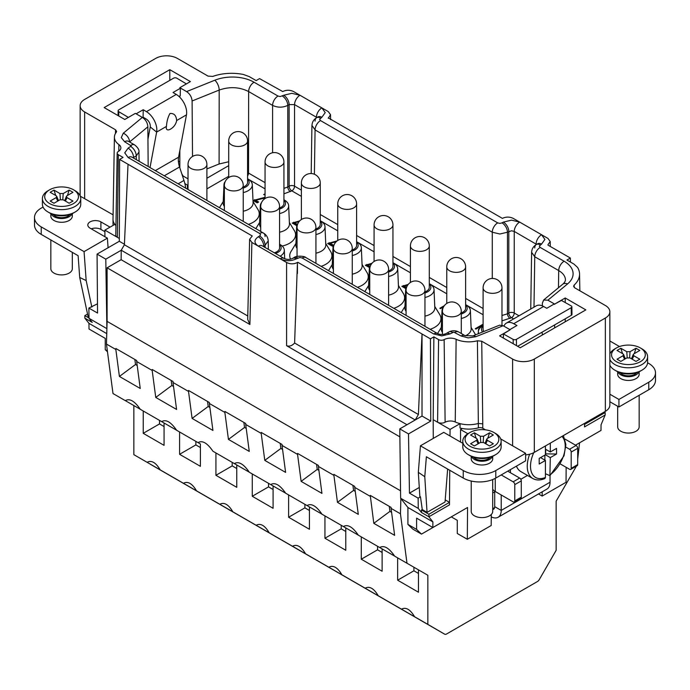 <?xml version="1.0" encoding="UTF-8"?>
<svg xmlns="http://www.w3.org/2000/svg" width="690" height="690" viewBox="0 0 690 690"><rect width="100%" height="100%" fill="white"/><g stroke="black" fill="none" stroke-linecap="round" stroke-linejoin="round"><path stroke-width="1.03" d="M501.975 320.85L511.523 317.693A3.838 2.217 60 0 1 508.815 313.027A3.838 2.174 180 0 1 514.24 313.027L514.24 231.435A7.668 4.425 120 0 1 519.673 222.094M301.383 196.374L291.844 190.863L283.926 193.83M228.709 176.286L206.897 188.879M434.752 306.42L439.746 314.606A21.097 12.178 180 0 1 430.129 329.294M398.406 285.444L403.409 293.621A21.097 12.178 180 0 1 393.783 308.309M362.069 264.46L367.063 272.636A21.097 12.178 180 0 1 357.437 287.325M248.417 224.379A21.097 12.178 0 0 0 253.058 222.353A21.097 12.178 0 0 0 258.034 209.691L253.04 201.514M282.193 246.063A21.097 12.178 0 0 0 289.403 243.337A21.097 12.178 0 0 0 294.38 230.676L289.377 222.499M325.723 243.475L330.717 251.652A21.097 12.178 180 0 1 321.1 266.349M290.568 259.095A21.097 12.178 180 0 1 290.93 251.652L295.932 243.475M483.104 324.188L475.255 328.716L475.928 329.113L483.104 324.964M444.377 305.636L439.823 308.266L440.496 308.654L443.558 306.886M408.23 284.401L401.856 286.35L405.824 288.636M406.376 287.29L404.202 286.031L407.583 285.289M372.031 263.252L365.338 265.262L369.512 267.556M370.038 266.305L367.684 264.951L371.349 264.141M337.194 240.862L327.672 243.518L331.743 245.864L333.184 245.036L330.018 243.208L336.056 241.871M299.762 220.835L292.215 223.043L296.277 225.388L297.054 224.949M297.347 224.345L294.561 222.732L298.968 221.757M265.055 197.288L253.144 200.488L257.215 202.843L258.655 202.006L255.49 200.178L265.055 198.013M265.055 193.925L263.649 194.554L265.055 194.597M480.395 327.578L478.55 329.294L478.515 330.588M333.382 245.959L332.64 246.39L333.141 246.675M280.166 256.18A14.18 8.185 0 0 0 284.323 250.177A14.18 8.185 0 0 0 280.174 244.596A14.18 8.185 0 0 0 279.804 244.389L279.579 244.269M275.439 253.446A11.005 6.357 0 0 0 279.579 244.605M274.275 252.781A9.436 5.451 -0 0 0 279.579 247.882L279.571 206.474A9.436 9.436 0 0 0 265.426 198.306A9.436 9.436 0 0 0 260.708 206.474A9.436 5.451 180 0 0 263.468 210.329A9.436 5.451 -0 0 0 273.749 211.511A9.436 5.451 -0 0 0 279.571 206.474M406.945 286.454A14.18 8.185 0 0 0 405.677 289.636L404.901 307.792A14.956 8.634 0 0 0 406.082 311.371M429.292 283.728L429.516 283.849A14.18 8.185 0 0 1 429.887 284.056A14.18 8.185 180 0 1 434.036 289.636L434.812 307.792A14.956 8.634 180 0 1 424.954 316.123M434.036 289.636A14.18 8.185 180 0 1 424.954 297.485M405.677 289.636A14.18 8.185 0 0 0 406.082 291.792M424.954 292.965A11.005 6.357 0 0 0 429.292 284.064M424.954 291.922A9.436 5.451 0 0 0 429.292 287.333L429.292 245.925A9.436 5.451 180 0 1 423.462 250.962A9.436 5.451 180 0 1 413.181 249.78A9.436 5.451 0 0 1 410.421 245.925L410.421 282.46M370.599 265.469A14.18 8.185 0 0 0 369.331 268.66L368.555 286.807A14.956 8.634 0 0 0 369.737 290.395M392.946 262.743L393.171 262.864A14.18 8.185 0 0 1 393.541 263.071A14.18 8.185 180 0 1 397.69 268.66L398.466 286.807A14.956 8.634 180 0 1 388.608 295.147M397.69 268.66A14.18 8.185 180 0 1 388.608 276.5M369.331 268.66A14.18 8.185 0 0 0 369.737 270.808M388.608 271.989A11.005 6.357 0 0 0 392.946 263.08M388.608 270.937A9.436 5.451 0 0 0 392.946 266.357L392.946 224.949A9.436 5.451 180 0 1 387.125 229.977A9.436 5.451 180 0 1 376.844 228.795A9.436 5.451 0 0 1 374.075 224.949L374.075 261.476M356.609 241.759L356.825 241.88A14.18 8.185 0 0 1 357.196 242.087A14.18 8.185 180 0 1 361.344 247.676L362.121 265.831A14.956 8.634 180 0 1 352.262 274.163M334.262 244.493A14.18 8.185 0 0 0 332.994 247.676L332.218 265.831A14.956 8.634 0 0 0 333.391 269.411M332.994 247.676A14.18 8.185 0 0 0 333.391 249.823M361.344 247.676A14.18 8.185 180 0 1 352.262 255.516M352.262 251.005A11.005 6.357 0 0 0 356.609 242.104M352.262 249.961A9.436 5.451 0 0 0 356.609 245.373L356.609 203.964A9.436 5.451 180 0 1 350.779 208.992A9.436 5.451 180 0 1 340.498 207.811A9.436 5.451 0 0 1 337.738 203.964L337.738 240.491M483.104 325.689L482.879 325.809A14.18 8.185 0 0 0 482.508 326.016A14.18 8.185 0 0 0 478.36 331.605A14.18 8.185 0 0 0 478.688 333.563M482.577 332.002A11.005 6.357 180 0 1 483.104 326.034M501.975 325.18L501.975 287.894A9.436 9.436 0 0 0 497.257 279.717A9.436 9.436 0 0 0 483.104 287.894L483.104 329.303A9.436 5.451 0 0 0 483.888 331.476M461.291 318.461A14.18 8.185 0 0 0 466.224 316.615A14.18 8.185 0 0 0 470.373 310.621L471.149 328.776A14.956 8.634 180 0 1 466.776 335.099A14.956 8.634 180 0 1 465.353 335.814M442.419 332.356A14.956 8.634 180 0 1 441.246 328.776L442.023 310.621A14.18 8.185 0 0 0 442.419 312.768M470.373 310.621A14.18 8.185 0 0 0 465.854 304.825L465.629 304.713M465.629 305.049A11.005 6.357 180 0 1 463.982 312.812A11.005 6.357 180 0 1 461.291 313.95M443.291 307.438A14.18 8.185 0 0 0 442.023 310.621M461.291 312.906A9.436 5.451 0 0 0 465.629 308.318L465.629 266.909A9.436 5.451 180 0 1 459.807 271.946A9.436 5.451 180 0 1 449.526 270.765A9.436 5.451 0 0 1 446.766 266.909L446.766 303.436M243.242 211.218A14.956 8.634 0 0 0 248.719 209.199A14.956 8.634 0 0 0 253.092 202.886L252.316 184.73A14.18 8.185 180 0 1 248.167 190.716A14.18 8.185 180 0 1 243.242 192.57M224.371 186.887A14.18 8.185 180 0 1 223.965 184.73L223.189 202.886A14.956 8.634 0 0 0 224.371 206.465M223.965 184.73A14.18 8.185 180 0 1 225.242 181.53M247.581 179.159A11.005 6.357 180 0 1 245.925 186.921A11.005 6.357 180 0 1 243.242 188.06M247.581 178.814L247.805 178.934A14.18 8.185 180 0 1 252.316 184.73M243.242 187.007A9.436 5.451 0 0 0 247.581 182.427L247.581 141.019A9.436 5.451 180 0 1 241.75 146.047A9.436 5.451 180 0 1 231.469 144.866A9.436 5.451 0 0 1 228.709 141.019L228.709 177.546M279.579 232.202A14.956 8.634 0 0 0 285.065 230.184A14.956 8.634 0 0 0 289.438 223.862L288.662 205.706A14.18 8.185 180 0 1 284.513 211.701A14.18 8.185 180 0 1 279.579 213.555M260.708 207.845A14.18 8.185 180 0 1 260.311 205.706L259.526 223.862A14.956 8.634 0 0 0 260.708 227.441M260.311 205.706A14.18 8.185 180 0 1 261.57 202.532M283.926 200.143A11.005 6.357 180 0 1 282.27 207.906A11.005 6.357 180 0 1 279.579 209.044M283.926 199.798L284.142 199.919A14.18 8.185 180 0 1 288.662 205.706M279.579 207.992A9.436 5.451 0 0 0 283.926 203.403L283.926 162.003A9.436 5.451 180 0 1 278.105 167.032A9.436 5.451 180 0 1 267.815 165.85A9.436 5.451 0 0 1 265.055 162.003L265.055 198.53M320.255 220.774L320.488 220.904A14.18 8.185 180 0 1 320.859 221.102A14.18 8.185 180 0 1 325.007 226.691L325.784 244.847A14.956 8.634 180 0 1 315.925 253.178M297.054 248.426A14.956 8.634 180 0 1 295.872 244.847L296.648 226.691A14.18 8.185 180 0 1 297.916 223.508M297.054 228.839A14.18 8.185 180 0 1 296.648 226.691M325.007 226.691A14.18 8.185 180 0 1 315.925 234.54M315.925 230.02A11.005 6.357 0 0 0 320.255 221.119M315.925 228.977A9.436 5.451 -0 0 0 320.255 224.397L320.255 182.988A9.436 5.451 180 0 1 314.433 188.016A9.436 5.451 180 0 1 304.152 186.843A9.436 5.451 -0 0 1 301.383 182.988L301.383 219.515M259.664 235.98L260.561 234.721L259.664 233.47A7.668 4.425 -60 0 1 263.502 233.091C266.444 234.876 268.005 237.455 268.194 240.853L265.089 245.321A7.668 4.425 -120 0 0 259.664 235.98L258.31 236.756C253.877 239.896 253.886 243.035 258.319 246.166L251.876 242.457L249.625 239.257L252.247 235.98L128.03 164.263L124.398 244.76L247.77 315.986M297.442 262.493C293.819 264.27 290.205 264.27 286.591 262.493L286.591 345.69C289.291 346.742 291.965 345.854 294.613 343.034L297.442 262.493L297.442 273.49M286.591 345.69L415.242 419.969L418.399 414.5L422.021 333.995L297.813 262.286M286.591 262.493L280.157 258.776C285.591 261.338 291.025 261.338 296.45 258.785A7.668 4.425 60 0 0 292.62 258.405L292.62 258.405C289.748 259.707 286.885 259.707 284.013 258.405A7.668 4.425 -60 0 0 280.174 258.785M406.979 424.738L121.13 259.707L121.242 250.229L249.892 324.507L247.693 319.384L249.625 239.257M280.157 258.776L258.319 246.166A7.668 4.425 120 0 1 262.14 245.778L261.976 245.683M418.399 414.5L294.613 343.034M570.397 262.028L570.38 258.051L566.947 260.035L573.933 264.072L577.573 267.418A35.613 20.562 180 0 1 579.557 273.99A35.613 20.562 180 0 1 574.175 285.065L573.588 286.255L574.71 287.808L605.363 305.498A15.344 8.858 180 0 1 609.857 311.768A15.344 8.858 180 0 1 605.363 318.03L534.31 359.05A15.344 8.858 180 0 1 512.61 359.05L481.732 341.222L477.411 340.774A20.424 11.79 180 0 1 456.125 339.282A9.073 5.235 0 0 0 444.144 339.618A3.967 2.294 180 0 1 438.581 339.592L433.863 336.867L430.431 338.85L422.021 333.995L422.021 416.053L399.786 428.887L400.631 498.232L407.919 507.495L407.919 524.409L412.801 529.101L421.487 534.112L451.312 516.888L457.28 520.338L457.28 533.491L467.32 539.278L467.561 507.478L432.846 527.522L432.889 521.907L407.919 507.495M570.38 258.051L547.972 245.123M537.872 243.648L537.7 243.743A7.668 4.425 -120 0 1 541.529 244.122L544.902 239.421L541.538 234.712L547.972 238.43L550.215 241.526L547.964 244.691M472.926 335.883L464.913 335.599A7.668 4.425 -60 0 0 461.075 335.978L468.2 337.902L475.79 336.737A7.668 3.579 68.1 0 0 472.926 335.883L499.577 325.171L503.174 325.732L510.169 329.768L499.595 335.875L520.2 347.777L585.836 309.888L565.222 297.985L554.648 304.092L547.886 300.185L543.608 300.038L542.375 303.212L542.357 305.886M441.824 335.892L449.958 333.943A7.668 4.425 60 0 0 446.128 333.563L446.128 333.563C443.265 334.805 440.401 334.805 437.52 333.563L305.981 257.62A7.668 4.425 120 0 0 302.151 258L433.691 333.943L441.824 335.892M433.691 333.943A7.668 4.425 -60 0 1 437.52 333.563M554.648 304.092L561.427 300.435L571.191 305.877A2.303 1.302 -0.9 0 1 571.863 306.783A2.303 1.302 -0.9 0 1 571.191 307.723L516.405 339.351A2.303 1.302 -0.9 0 1 513.153 339.385L503.389 333.943L510.169 329.768M571.863 306.783L571.984 314.355A2.303 1.302 179.1 0 1 571.303 315.304L517.629 346.294M554.648 327.888L554.648 324.921M542.15 333.003L542.159 332.132M554.648 304.35L554.105 304.048L546.782 308.275L543.565 306.481A14.956 8.634 -120 0 0 536.268 305.843L506.434 323.067A14.956 8.634 -120 0 0 503.942 326.18M565.222 321.781L565.222 318.815M565.222 302.548L565.222 297.985M503.389 333.943L503.389 338.065M481.732 341.222L482.776 423.867L478.394 423.453A21.83 12.601 180 0 1 460.049 423.643L450.061 429.413L437.589 422.211A5.373 3.096 0 0 0 445.119 422.246A7.668 4.425 180 0 1 455.245 421.97A21.83 12.601 0 0 0 460.049 423.643L460.006 428.016A21.83 12.601 0 0 0 462.274 428.516A21.83 12.601 0 0 0 478.394 427.843A3.838 2.217 0 0 1 482.784 428.266L485.536 429.861M525.625 453.313L525.625 460.834L495.791 478.058A23.012 13.283 0 0 1 463.249 478.058L426.368 456.763L424.781 476.704L418.321 472.322L420.426 445.818L463.249 470.537A23.012 13.283 0 0 0 495.791 470.537L525.625 453.313L500.716 438.935M420.426 445.818L443.748 432.354L461.075 442.359A7.668 4.425 180 0 0 462.783 443.101M467.872 433.751L460.541 429.516L462.274 428.516M492.703 456.288L492.703 458.798A10.738 6.201 180 0 1 486.07 464.525A10.738 6.201 180 0 1 474.366 463.18A10.738 6.201 180 0 1 471.227 458.798L471.227 456.288M419.287 487.468L409.455 493.143L418.131 498.154L420.469 496.8L419.856 496.438L418.321 472.322M420.469 496.8L422.271 509.548L427.05 512.377L424.781 476.704M447.646 469.053L445.041 501.992L427.05 512.377M422.271 509.548L421.487 509.996L428.878 514.266L449.5 502.372L445.205 499.896M432.889 521.907L428.878 516.775L421.487 512.506L421.487 509.996M421.487 512.506L418.261 508.409L418.131 498.154M433.26 438.409L433.191 419.675L437.589 422.211L438.581 339.592M450.061 429.413L450.009 435.968M449.742 470.261L449.483 504.873L428.878 516.775L428.878 514.266M87.552 314.071L84.836 315.64L89.001 318.047M88.993 317.184L88.113 316.693L79.704 277.475L86.164 280.554L84.068 251.617L107.39 238.154L90.062 228.148A7.668 4.425 180 0 1 87.811 225.018A7.668 4.425 180 0 1 92.546 220.929A7.668 4.425 180 0 1 100.904 221.887L110.029 227.148M575.503 445.154L600.999 430.439L601.042 424.824L605.164 414.992L584.551 426.894L584.559 424.393L605.164 412.491L604.276 411.982M179.831 161.917L178.374 161.072M169.8 80.359L169.8 69.681L190.405 81.584L179.831 87.69L186.593 91.598C189.879 93.84 191.717 96.971 192.105 100.981L192.527 156.458M184.86 183.609L187.421 185.093L187.421 188.594A5.753 3.321 -60 0 1 187.395 189.155M301.383 190.138L294.552 186.188A3.838 2.217 -60 0 1 291.844 190.863A3.838 2.217 60 0 1 289.127 186.188A3.838 2.174 180 0 1 294.552 186.188L294.552 104.604L316.425 117.231A7.668 4.425 -60 0 1 321.859 107.89L299.995 95.263A7.668 4.425 120 0 0 294.552 104.604L289.127 104.604A7.668 4.425 -120 0 0 283.702 95.263L291.844 93.323L299.995 95.263L293.561 91.546C289.955 89.829 286.341 89.838 282.719 91.554L259.569 78.608L256.137 80.592L249.142 76.556L243.346 74.46A35.613 20.562 180 0 0 212.779 76.418L208.035 76.107L177.39 58.409A15.344 8.858 180 0 0 155.69 58.409L84.637 99.438A15.344 8.858 180 0 0 80.144 105.699A15.344 8.858 180 0 0 84.637 111.961L115.523 129.789L116.619 131.385L116.291 132.282A20.424 11.79 180 0 0 114.411 137.103L113.013 219.144A21.83 12.601 180 0 0 113.013 219.265A21.83 12.601 180 0 0 114.868 224.354A21.83 12.601 0 0 0 115.946 225.578M576.443 466.095L556.149 501.182L556.149 550.318L539.33 579.531A3.838 2.217 -60 0 1 537.407 581.558L446.585 633.989A3.838 2.217 -60 0 1 444.671 634.179L427.852 624.39L427.852 575.253L394.671 556.157C388.97 547.869 383.994 544.996 379.724 547.532L358.326 535.173C352.625 526.893 347.648 524.012 343.379 526.548L321.98 514.197C316.287 505.908 311.302 503.027 307.041 505.563L285.643 493.212C279.942 484.923 274.965 482.051 270.696 484.578L249.297 472.227C243.605 463.939 238.619 461.067 234.35 463.602L212.951 451.243C207.259 442.971 202.282 440.099 198.013 442.618L176.614 430.267C170.913 421.978 165.936 419.097 161.667 421.633L140.268 409.282C134.576 400.994 129.591 398.121 125.321 400.657L112.996 393.533L106.458 344.06L107.097 321.368L107.097 267.806L121.13 259.707M106.881 328.811L105.794 259.155L121.242 250.229L124.398 244.76M391.066 508.375L391.092 507.409L370.263 495.386L373.808 523.322L394.637 535.345L391.066 508.375L400.45 513.791L400.881 498.551M106.458 344.06L115.842 349.476L115.868 348.51L136.698 360.534L136.672 361.5L152.18 370.452L152.214 369.495L173.043 381.518L173.009 382.484L188.525 391.437L188.551 390.48L209.381 402.512L209.355 403.46L224.871 412.422L224.897 411.456L245.726 423.479L245.7 424.445L261.208 433.406L261.234 432.44L282.063 444.464L282.038 445.43L297.554 454.382L297.58 453.416L318.409 465.448L318.383 466.414L333.9 475.367L333.926 474.401L354.755 486.424L354.729 487.39L370.237 496.352M107.097 321.368L400.536 490.788M406.997 563.273L400.45 513.791M115.842 349.476L119.404 376.447L140.234 388.47L136.672 361.5M152.18 370.452L155.75 397.431L176.58 409.455L173.009 382.484M188.525 391.437L192.096 418.425L212.925 430.448L209.355 403.46M224.871 412.422L228.433 439.392L249.263 451.424L245.7 424.445M261.208 433.406L264.779 460.377L285.608 472.4L282.038 445.43M297.554 454.382L301.116 481.361L321.945 493.385L318.383 466.414M333.9 475.367L337.462 502.337L358.291 514.369L354.729 487.39M373.808 523.322L389.919 511.385L391.592 512.351M389.255 506.348L389.919 511.385M352.909 485.363L353.573 490.4L355.255 491.366M316.563 464.379L317.228 469.416L318.909 470.39M280.226 443.403L280.89 448.44L282.564 449.406M243.881 422.418L244.545 427.455L246.227 428.421M207.535 401.442L208.208 406.479L209.881 407.445M171.198 380.449L171.862 385.486L173.535 386.46M134.852 359.473L135.516 364.51L137.198 365.476M337.462 502.337L353.573 490.4M301.116 481.361L317.228 469.416M264.779 460.377L280.89 448.44M228.433 439.392L244.545 427.455M192.096 418.425L208.208 406.479M155.75 397.431L171.862 385.486M119.404 376.447L135.516 364.51M579.566 442.851L577.702 459.066M150.67 464.448L150.67 464.448A3.838 2.217 -60 0 1 150.67 464.448L444.662 634.179A3.838 2.217 -60 0 1 444.662 634.179L133.851 454.658L133.851 405.548M575.529 445.171L579.893 442.626M421.487 534.112L416.605 529.42L407.919 524.409M432.846 527.522L416.605 518.147L416.605 529.42M418.261 508.409L400.631 498.232M107.097 267.806L399.881 436.848M318.185 116.817L318.012 116.903A7.668 4.425 -120 0 1 321.851 117.283L325.223 112.591L321.851 107.882L328.285 111.599L330.527 114.695L328.285 118.283M541.538 234.712L513.248 218.385C509.634 216.669 506.02 216.669 502.398 218.385L328.285 117.861M584.559 424.393L584.568 423.358M491.271 514.507L491.185 525.504L467.32 539.278M542.202 491.815L542.176 496.067L566.042 482.284L566.154 467.32M433.863 336.867L433.191 419.675M430.431 338.85L430.75 421.081L408.506 433.924L409.455 493.143M408.506 433.924L399.786 428.887M430.75 421.081L422.021 416.053M188.025 178.857L183.083 176.01L181.763 173.708M113.013 219.265L113.013 223.655A21.83 12.601 0 0 0 113.203 225.32M84.068 251.617L41.236 226.898A23.012 13.283 0 0 1 34.5 217.505A23.012 13.283 0 0 1 41.236 208.104L43.056 207.06M113.082 214.823L80.333 196.227M72.321 213.589L72.321 216.091A10.738 6.201 180 0 1 65.688 221.818A10.738 6.201 180 0 1 53.984 220.472A10.738 6.201 180 0 1 50.844 216.091L50.844 213.589M148.16 166.506L147.858 126.805C147.548 122.777 145.711 119.646 142.347 117.412L135.352 113.376L124.778 119.482L104.164 107.58L169.8 69.681M147.953 139.259L150.248 126.96A5.753 3.321 60 0 0 146.323 119.103L143.097 117.171L142.511 117.507M179.831 87.69L180.375 88.268L180.254 95.72L178.986 96.453M143.097 117.171L143.218 109.719L136.12 113.816M128.357 117.412L118.809 111.711L118.74 115.998M186.395 83.904L176.847 78.203A2.303 1.354 0.9 0 0 173.595 78.168L118.809 109.796A2.303 1.354 0.9 0 0 118.137 110.736A2.303 1.354 0.9 0 0 118.809 111.711M180.375 88.268L173.043 92.495L176.269 94.427A14.956 8.634 60 0 1 186.472 114.859L178.572 157.199A18.414 10.626 -120 0 0 179.555 166.98L183.971 180.452A27.617 15.948 60 0 1 185.645 188.146M150.015 167.575L156.639 132.083A14.956 8.634 60 0 0 146.435 111.651L143.218 109.719M179.831 167.825L179.831 150.463M179.831 97.273L179.831 95.962M176.649 120.526A7.228 3.295 -51.3 0 1 176.424 121.604A12.662 12.662 0 0 1 170.327 129.228A7.228 3.295 -51.3 0 1 166.463 126.408C166.773 121.362 167.946 117.05 169.982 113.471C174.061 113.169 176.286 115.523 176.649 120.526L186.472 114.859M131.79 157.061L131.963 157.148A7.668 4.425 120 0 0 128.124 157.527L124.752 152.835L128.124 148.134A7.668 4.425 60 0 1 133.55 157.475L133.084 157.794M128.262 141.243L128.435 141.338A7.668 4.425 120 0 0 124.597 141.717L121.276 137.603L123.286 133.222A7.668 5.141 50.3 0 1 129.582 141.959L147.858 126.805M105.794 259.155L97.066 254.118L119.31 241.276L119.62 159.407L123.053 157.424L118.344 154.707A3.967 2.294 180 0 1 117.179 153.059A3.967 2.294 180 0 1 118.3 151.489A9.073 5.235 0 0 0 120.862 147.893A9.073 5.235 0 0 0 118.878 144.572A20.424 11.79 180 0 1 114.411 137.103M119.62 159.407L128.03 164.263M119.31 241.276L124.424 244.234M97.066 254.118L97.557 313.07L88.881 308.059L89.01 318.314L106.631 328.5M88.881 308.059L97.48 303.816M108.088 247.753L107.39 238.154M89.01 318.314L92.227 322.411L84.836 318.142L88.958 323.343L106.752 333.615M104.923 236.73L104.88 230.124L119.318 238.464M107.485 351.805L105.251 349.657L105.251 338.385L89.001 329.009L88.958 323.343M114.868 224.362L104.88 230.124M105.251 349.657L107.355 350.874M84.836 318.142L84.836 315.64M91.252 228.839A7.668 4.425 180 0 1 100.904 229.399L104.889 231.702M34.5 217.505L34.5 225.018A23.012 13.283 0 0 0 41.236 234.41L78.125 255.705L79.704 277.475M117.179 153.059L115.782 235.109A5.373 3.096 0 0 0 117.352 237.326L118.344 154.707M86.164 280.554L91.848 307.067M72.053 213.71A10.738 6.201 180 0 1 64.558 218.29A10.738 6.201 180 0 1 53.984 216.72A10.738 6.201 180 0 1 51.112 213.71M72.321 252.359L72.321 268.703A10.738 6.201 180 0 1 65.688 274.43A10.738 6.201 180 0 1 53.984 273.093A10.738 6.201 180 0 1 50.844 268.703L50.844 239.956M69.966 214.53A9.203 5.313 180 0 1 68.094 216.091A9.203 5.313 180 0 1 53.199 214.53M42.401 198.556L42.401 204.188A19.182 11.075 0 0 0 48.024 212.02L49.646 212.96A16.879 9.746 0 0 0 73.511 212.96L73.511 212.96A16.879 9.746 0 0 0 73.519 212.96L75.141 212.02A19.182 11.075 0 0 0 80.756 204.188L80.756 198.556A19.182 11.075 180 0 1 75.141 206.388A19.182 11.075 180 0 1 54.243 208.785A19.182 11.075 180 0 1 42.401 198.556A19.182 11.075 180 0 1 48.024 190.725L49.646 189.785A16.879 9.746 180 0 1 73.511 189.785A16.879 9.746 180 0 1 73.511 203.567A16.879 9.746 180 0 1 49.646 203.567A16.879 9.746 180 0 1 49.646 189.785L48.024 190.725M48.024 212.02A19.182 11.075 0 0 0 75.141 212.02L73.511 212.96M73.511 189.785L75.141 190.725A19.182 11.075 180 0 1 80.756 198.556M65.421 201.083L67.008 197.616L72.976 201.057L69.172 203.248L63.213 199.807L59.952 199.807L53.984 203.248L50.189 201.057L56.157 197.616L57.736 201.083M67.008 197.616L66.378 196.383L67.008 195.736L72.976 192.294L69.172 190.095L63.213 193.545L59.952 193.545L60.375 199.608M56.157 197.616L56.787 196.383L56.157 195.736L50.189 192.294L53.984 190.095L59.952 193.545M55.726 195.486L53.984 190.095M58.219 200.057L58.866 200.436M62.79 199.608L63.213 193.545M67.439 195.486L69.172 190.095M64.291 200.436L64.938 200.057M379.724 547.524L394.637 556.106M125.33 400.649L140.234 409.23M161.667 421.633L176.58 430.206M197.763 442.471L200.204 443.868M234.359 463.594L249.263 472.176M270.696 484.578L285.608 493.152M307.041 505.563L321.945 514.136M343.387 526.539L358.291 535.121M418.468 569.862L418.468 592.227L397.638 580.195L413.905 570.803L418.468 573.433M414.587 616.739C410.231 609.382 405.875 606.864 401.511 609.184L427.852 624.39M378.249 595.755C373.885 588.398 369.53 585.879 365.165 588.208L401.511 609.184M341.904 574.779C337.548 567.413 333.184 564.903 328.828 567.223L365.165 588.208M305.567 553.794C301.202 546.437 296.847 543.918 292.482 546.239L328.828 567.223M269.221 532.809C264.856 525.452 260.501 522.934 256.137 525.263L292.482 546.239M232.875 511.825C228.519 504.468 224.155 501.949 219.8 504.278L256.137 525.263M196.538 490.849C192.174 483.492 187.818 480.973 183.454 483.293L219.8 504.278M160.192 469.864C155.837 462.507 151.472 459.989 147.117 462.309L183.454 483.293M133.851 454.658L147.117 462.309M143.235 410.998L143.235 433.32L164.065 445.352L164.065 423.005M179.581 431.974L179.581 454.305L200.411 466.328L200.411 443.989M215.927 452.959L215.927 475.298L236.756 487.321L236.756 464.965M252.264 473.944L252.264 496.265L273.093 508.297L273.093 485.95M288.61 494.928L288.61 517.25L309.439 529.273L309.439 506.934M324.947 515.904L324.947 538.235L345.776 550.258L345.776 527.919M361.293 536.889L361.293 559.219L382.122 571.242L382.122 548.895M397.638 557.874L397.638 580.195M413.905 567.249L413.905 570.803M377.568 546.282L377.568 549.818L382.122 552.448M341.222 525.306L341.222 528.842L345.776 531.473M304.885 504.321L304.885 507.857L309.439 510.488M268.539 483.336L268.539 486.873L273.093 489.503M232.194 462.352L232.194 465.897L236.756 468.527M195.857 441.376L195.857 444.912L200.411 447.543M159.511 420.391L159.511 423.927L164.065 426.558M361.293 559.219L377.568 549.818M324.947 538.235L341.222 528.842M288.61 517.25L304.885 507.857M252.264 496.265L268.539 486.873M215.927 475.298L232.194 465.897M179.581 454.305L195.857 444.912M143.235 433.32L159.511 423.927M247.581 176.002A3.838 2.217 -60 0 0 248.538 173.087L247.581 172.569M228.709 165.643L206.897 178.236M206.897 168.912L219.092 163.987L228.709 161.753M192.105 100.981L219.187 90.062C229.623 86.448 239.447 86.949 248.633 91.563A7.668 4.425 120 0 1 254.058 82.222L278.01 96.048L280.183 96.566L283.702 95.263M510.169 318.478A3.838 2.217 -120 0 1 507.461 313.803L501.975 315.502M558.469 287.756L558.702 270.575C562.583 272.861 564.8 275.603 565.352 278.786L565.438 280.062M536.104 244.665L536.113 244.062A7.668 4.425 -60 0 1 541.547 234.721M519.682 222.094L511.523 220.153L503.389 222.094A7.668 4.425 -120 0 1 508.815 231.435L508.815 313.027L507.461 313.803L507.461 232.22L499.862 234.005L492.272 232.22A7.668 4.425 -60 0 1 497.697 222.879L320.496 120.578A7.668 4.425 120 0 0 315.071 129.918L492.272 232.22L492.272 278.458M258.31 236.756A7.668 4.425 60 0 1 263.735 246.097L263.261 246.425M460.541 442.04L460.541 429.516M494.713 491.185L494.713 506.658L501.216 510.41L550.034 482.232L550.034 475.557M494.713 491.858L492.703 493.022M491.245 516.991L492.841 517.526A14.956 8.634 -120 0 0 498.12 517.259A14.956 8.634 -120 0 0 501.216 510.41L501.216 494.972M492.703 509.548A5.753 3.321 -120 0 0 493.523 509.289A5.753 3.321 -120 0 0 494.713 506.658M498.12 517.259L546.937 489.081A14.956 8.634 -120 0 0 550.034 482.232M538.502 493.945L542.176 496.067M605.164 414.992L605.164 412.491M609.857 401.735L618.93 406.971L648.764 389.747A23.012 13.283 0 0 0 655.5 380.345L655.5 372.833A23.012 13.283 0 0 0 648.764 363.44L647.582 362.759M609.857 340.981L619.508 346.553M609.857 394.214L618.93 399.45L648.764 382.226A23.012 13.283 0 0 0 655.5 372.833M639.156 371.738L639.156 374.239A10.738 6.201 180 0 1 632.532 379.974A10.738 6.201 180 0 1 620.827 378.629A10.738 6.201 180 0 1 617.679 374.239L617.679 371.738M525.625 454.882A15.344 8.858 0 0 0 534.31 452.373L605.363 411.352A15.344 8.858 0 0 0 609.857 405.09L609.857 311.768M618.93 406.971L618.93 399.45M560.263 463.922L569.569 469.286A2.303 1.328 -120 0 0 570.716 469.407A2.303 1.328 -120 0 0 571.191 468.346L571.191 452.062A2.303 1.328 -120 0 0 569.569 449.25L565.835 447.094M571.191 468.346L577.702 464.594A2.303 1.328 60 0 1 577.228 465.647L570.716 469.407M577.702 464.594L577.702 448.31A2.303 1.328 60 0 0 576.072 445.49L565.032 439.107M507.728 471.166L519.665 478.058A2.303 1.328 60 0 1 521.286 480.878L521.286 497.162A2.303 1.328 60 0 1 520.812 498.214L514.3 501.975A2.303 1.328 -120 0 0 514.783 500.923L514.783 484.63A2.303 1.328 -120 0 0 513.153 481.818L501.216 474.927M492.703 489.175A10.738 6.201 180 0 0 495.256 491.522L513.153 501.863A2.303 1.328 -120 0 0 514.3 501.975M542.443 334.935L542.03 332.209M509.858 329.596L516.957 325.499L513.731 323.705A14.956 8.634 -120 0 0 506.434 323.067M510.436 469.605L510.436 472.728M520.812 479.274L527.471 475.427M529.635 454.218A26.85 15.499 -60 0 0 527.255 466.224A26.85 15.499 -60 0 0 532.818 478.515L520.881 471.624A26.85 15.499 -60 0 1 516.448 466.13M545.428 445.956L545.428 454.796L539.192 458.393L539.192 464.034L545.428 460.437L545.428 477.454A24.547 14.171 -60 0 1 533.758 452.675M544.859 478.575L545.428 477.454M545.428 460.437L540.546 457.617M545.428 473.72L549.895 475.66L550.309 457.617L556.545 454.011L556.545 448.379L550.309 451.976L550.309 443.135M544.884 460.118L544.884 455.107M539.192 464.034L539.192 458.393M556.545 454.011L545.428 453.856M545.428 454.796L550.309 457.617M545.428 449.156L550.309 451.976M545.695 454.011L545.695 449.319M638.888 371.858A10.738 6.201 180 0 1 631.393 376.438A10.738 6.201 180 0 1 620.827 374.868A10.738 6.201 180 0 1 617.947 371.858M639.156 395.284L639.156 426.851A10.738 6.201 180 0 1 632.532 432.587A10.738 6.201 180 0 1 620.827 431.241A10.738 6.201 180 0 1 617.679 426.851L617.679 406.246M636.801 372.678A9.203 5.313 180 0 1 634.929 374.239A9.203 5.313 180 0 1 620.034 372.678M609.857 365.131A19.182 11.075 0 0 0 614.859 370.168L616.489 371.108A16.879 9.746 0 0 0 640.355 371.108L641.976 370.168A19.182 11.075 0 0 0 647.6 362.345L647.6 356.704A19.182 11.075 180 0 1 641.976 364.536A19.182 11.075 180 0 1 623.389 367.39A19.182 11.075 180 0 1 609.857 359.49M614.859 370.168A19.182 11.075 0 0 0 641.976 370.168L640.355 371.108M640.355 347.933A16.879 9.746 180 0 1 640.355 361.715A16.879 9.746 180 0 1 616.489 361.715A16.879 9.746 180 0 1 616.489 347.933A16.879 9.746 180 0 1 640.355 347.933L641.976 348.873A19.182 11.075 180 0 1 647.6 356.704M609.857 353.918A19.182 11.075 180 0 1 614.859 348.873L616.489 347.933L614.859 348.873M632.264 359.24L633.843 355.764L639.811 359.205L636.016 361.405L630.048 357.955L626.787 357.955L620.827 361.405L617.024 359.205L622.992 355.764L624.579 359.24M633.843 355.764L633.213 354.539L633.843 353.884L639.811 350.442L636.016 348.252L630.048 351.693L626.787 351.693L627.21 357.756M622.992 355.764L623.622 354.539L622.992 353.884L617.024 350.442L620.827 348.252L626.787 351.693M622.561 353.634L620.827 348.252M625.062 358.214L625.709 358.584M629.625 357.756L630.048 351.693M634.274 353.634L636.016 348.252M631.134 358.584L631.781 358.214M492.436 456.418A10.738 6.201 180 0 1 484.941 460.998A10.738 6.201 180 0 1 474.366 459.419A10.738 6.201 180 0 1 471.494 456.418M492.703 479.55L492.703 511.411A10.738 6.201 180 0 1 486.07 517.138A10.738 6.201 180 0 1 474.366 515.792A10.738 6.201 180 0 1 471.227 511.411L471.227 481.051M490.349 457.229A9.203 5.313 180 0 1 488.468 458.798A9.203 5.313 180 0 1 473.582 457.229M462.783 441.264L462.783 446.896A19.182 11.075 0 0 0 468.398 454.727L470.028 455.667A16.879 9.746 0 0 0 493.893 455.667L493.893 455.667A16.879 9.746 0 0 0 493.902 455.659L495.524 454.727A19.182 11.075 0 0 0 501.138 446.896L501.138 441.264A19.182 11.075 180 0 1 495.524 449.087A19.182 11.075 180 0 1 474.625 451.493A19.182 11.075 180 0 1 462.783 441.264A19.182 11.075 180 0 1 468.398 433.432A19.182 11.075 180 0 1 468.407 433.432L470.028 432.492A16.879 9.746 180 0 1 493.893 432.492A16.879 9.746 180 0 1 493.893 446.266A16.879 9.746 180 0 1 470.028 446.266A16.879 9.746 180 0 1 470.028 432.492L468.398 433.432M468.398 454.727A19.182 11.075 0 0 0 495.524 454.727L493.893 455.667M493.893 432.492L495.524 433.432A19.182 11.075 180 0 1 501.138 441.264M485.803 443.791L487.39 440.324L493.35 443.765L489.555 445.956L483.587 442.514L480.335 442.514L474.366 445.956L470.571 443.765L476.54 440.324L478.118 443.791M487.39 440.324L486.761 439.09L487.39 438.443L493.35 434.993L489.555 432.803L483.587 436.253L480.335 436.253L480.757 442.316M476.54 440.324L477.17 439.09L476.54 438.443L470.571 434.993L474.366 432.803L480.335 436.253M476.109 438.193L474.366 432.803M478.601 442.764L479.248 443.135M483.173 442.316L483.587 436.253M487.813 438.193L489.555 432.803M484.673 443.135L485.32 442.764M483.104 324.809L475.79 329.035M479.076 328.595L478.386 330.363M443.687 306.653L440.358 308.577M407.669 285.151L402.399 286.661M406.134 287.773L404.202 286.661L404.202 286.031M371.436 264.011L365.881 265.581M369.788 266.797L367.684 265.581L367.684 264.951M336.211 241.716L328.216 243.829M332.64 245.347L330.018 243.829L330.018 243.208M299.072 221.619L292.75 223.353M297.105 224.828L294.561 223.362L294.561 222.732M265.055 197.909L253.687 200.807M265.055 194.546L264.451 194.804M258.112 202.317L255.49 200.807L255.49 200.178M478.55 329.294L478.55 329.923M403.296 285.513L403.296 286.143M366.787 264.434L366.787 265.055M329.113 242.682L329.113 243.311M293.655 222.214L293.655 222.836M254.593 199.66L254.593 200.281M264.969 197.323L264.969 197.944M264.917 193.959L264.917 194.58M513.627 318.909L511.523 317.693A3.838 2.217 -60 0 0 514.24 313.027L519.035 315.796M483.104 314.752L465.629 304.661M446.766 293.768L429.292 283.685M410.421 272.783L392.946 262.7M374.075 251.807L356.609 241.716M337.738 230.822L320.255 220.731M265.055 188.862L247.581 178.77M336.159 252.281A9.436 5.451 0 0 0 346.44 253.463A9.436 5.451 0 0 0 352.262 248.435A9.436 9.436 0 0 0 347.544 240.258A9.436 9.436 0 0 0 333.391 248.435A9.436 5.451 180 0 0 336.159 252.281M299.814 231.305A9.436 5.451 0 0 0 310.095 232.487A9.436 5.451 0 0 0 315.925 227.45A9.436 9.436 0 0 0 311.207 219.282A9.436 9.436 0 0 0 297.054 227.45A9.436 5.451 180 0 0 299.814 231.305M483.104 287.894A9.436 5.451 0 0 0 485.872 291.741A9.436 5.451 180 0 0 496.153 292.922A9.436 5.451 180 0 0 501.975 287.894M445.188 315.235A9.436 5.451 0 0 0 455.469 316.408A9.436 5.451 0 0 0 461.291 311.38A9.436 9.436 0 0 0 456.573 303.212A9.436 9.436 0 0 0 442.419 311.38A9.436 5.451 180 0 0 445.188 315.235M408.842 294.251A9.436 5.451 0 0 0 419.123 295.432A9.436 5.451 0 0 0 424.954 290.395A9.436 9.436 0 0 0 420.236 282.227A9.436 9.436 0 0 0 406.082 290.395A9.436 5.451 180 0 0 408.842 294.251M372.505 273.266A9.436 5.451 0 0 0 382.786 274.447A9.436 5.451 0 0 0 388.608 269.411A9.436 9.436 0 0 0 383.89 261.243A9.436 9.436 0 0 0 369.737 269.411A9.436 5.451 180 0 0 372.505 273.266M190.785 168.351A9.436 5.451 0 0 0 201.075 169.533A9.436 5.451 0 0 0 206.897 164.505A9.436 9.436 0 0 0 202.179 156.328A9.436 9.436 0 0 0 188.025 164.505A9.436 5.451 180 0 0 190.785 168.351M227.139 189.336A9.436 5.451 0 0 0 237.42 190.518A9.436 5.451 0 0 0 243.242 185.489A9.436 9.436 0 0 0 238.524 177.313A9.436 9.436 0 0 0 224.371 185.489A9.436 5.451 180 0 0 227.139 189.336M133.558 158.07L133.55 157.475L136.258 155.905L138.923 152.085M263.744 246.701L265.089 245.321L265.124 247.494M128.124 157.527L259.664 233.47M296.45 258.785L299.978 257.482L302.151 258M249.892 324.507L251.876 242.457M541.529 244.122L539.278 246.157L540.175 247.408L564.127 261.234C569.31 264.296 572.269 267.953 572.993 272.205C573.571 276.474 571.769 280.373 567.585 283.909A7.668 5.132 -129.6 0 0 562.695 284.254L543.608 300.038M547.886 300.185L567.585 283.909M475.79 336.737L503.174 325.732M461.075 335.978L453.753 332.114L449.958 333.943M452.675 332.382A7.668 4.425 -120 0 0 448.836 331.994L446.128 333.563M571.191 307.723L571.303 315.304M516.405 339.351L516.5 345.638M513.153 339.385L513.222 343.749M445.119 422.246L444.144 339.618M455.245 421.97L456.125 339.282M477.411 340.774L478.394 427.843M482.776 423.867L482.784 428.266M188.025 188.939L187.421 188.594M146.435 111.651L176.269 94.427M150.248 126.96L156.639 132.083L166.463 126.408M178.572 157.199L155.31 170.628M179.555 166.98L164.272 175.803M183.971 180.452L178.149 183.816M128.124 148.134L131.29 145.944L124.597 141.717M142.347 117.412L123.286 133.222M219.092 163.987L219.187 90.062A7.668 3.588 -112 0 0 214.797 80.221L186.593 91.598M214.797 80.221C220.921 77.806 227.674 76.771 235.057 77.099C242.423 77.522 248.762 79.221 254.058 82.222M100.904 229.399L100.904 221.887M84.637 111.961L84.637 198.711M115.523 129.789L115.472 133.472M118.792 151.179L118.878 144.572M41.236 234.41L41.236 226.898M316.417 117.835L316.425 117.231L316.9 117.55M321.851 117.283L319.599 119.318L320.496 120.578M315.071 121.147A7.668 4.425 60 0 1 316.658 117.688L316.658 117.688A7.668 4.425 60 0 1 320.496 118.068M318.012 116.903L316.658 117.688C313.717 119.474 312.147 122.052 311.966 125.451L315.071 129.918L314.399 174.26M483.104 308.516L465.629 298.425M446.766 287.532L429.292 277.449M410.421 266.547L392.946 256.464M374.075 245.571L356.609 235.48M337.738 224.586L320.255 214.495M265.055 182.626L248.538 173.087L248.633 91.563L272.585 105.389C277.647 107.744 282.71 107.744 287.773 105.389L289.127 104.604L289.127 186.188L287.773 186.973A3.838 2.217 -120 0 0 290.49 191.648M282.348 96.048A7.668 4.425 60 0 1 287.773 105.389L287.773 186.973L283.926 188.396M272.585 152.757L272.585 105.389A7.668 4.425 -60 0 1 278.01 96.048M536.579 244.389L514.24 231.435L511.523 230.771L507.461 232.22A7.668 4.425 60 0 0 502.035 222.879L503.389 222.094M531.628 252.342L534.75 256.749L533.991 307.154M531.671 251.772L531.628 252.281C531.835 248.892 533.396 246.304 536.346 244.519L536.346 244.519A7.668 4.425 60 0 1 540.175 244.907M564.127 261.234A7.668 4.425 -60 0 0 558.702 270.575L534.75 256.749A7.668 4.425 120 0 1 540.175 247.408M534.75 247.977A7.668 4.425 60 0 1 536.346 244.519L537.7 243.743M502.035 222.879L499.862 223.396L497.697 222.879M130.833 146.565A7.668 4.425 -120 0 1 136.258 155.905L136.318 159.666M131.963 157.148L263.502 233.091A7.668 4.425 -60 0 1 265.089 236.549M297.813 258A7.668 4.425 -120 0 0 293.974 257.62L292.62 258.405M130.833 145.314A7.668 4.425 -60 0 1 134.671 144.935L134.671 144.935C137.931 147.591 139.346 149.971 138.923 152.076M492.703 508.685L494.618 507.581M512.61 445.8L512.61 359.05M534.31 359.05L534.31 452.373M605.363 411.352L605.363 318.03M648.764 389.747L648.764 382.226M571.191 452.062L577.702 448.31M569.569 449.25L576.072 445.49M521.286 480.878L514.783 484.63M519.665 478.058L513.153 481.818M495.256 491.522L495.256 478.36M521.286 497.162L514.783 500.923M543.565 306.481L513.731 323.705M550.309 474.642A24.547 14.171 120 0 0 561.988 436.399M574.201 287.437L574.175 285.065M463.249 478.058L463.249 470.537M495.791 478.058L495.791 470.537M464.913 335.599L458.678 331.994A7.668 4.425 120 0 0 454.839 332.382M284.323 250.177L284.685 258.716M260.708 231.478L260.708 206.474M404.961 306.42L401.192 312.587M429.292 245.925A9.436 9.436 0 0 0 424.574 237.757A9.436 9.436 0 0 0 410.421 245.925M352.262 284.34L352.262 248.435M333.391 273.447L333.391 248.435M368.615 285.444L364.846 291.603M392.946 224.949A9.436 9.436 0 0 0 388.228 216.772A9.436 9.436 0 0 0 374.075 224.949M332.278 264.46L328.509 270.627M356.609 203.964A9.436 9.436 0 0 0 351.891 195.788A9.436 9.436 0 0 0 337.738 203.964M315.925 263.356L315.925 227.45M297.054 256.421L297.054 227.45M478.36 331.605L478.274 333.736M461.291 333.512L461.291 311.38M442.419 334.452L442.419 311.38M424.954 326.301L424.954 290.395M406.082 315.408L406.082 290.395M441.298 327.405L437.538 333.572M471.089 327.405L475.608 334.805M465.629 266.909A9.436 9.436 0 0 0 460.911 258.741A9.436 9.436 0 0 0 446.766 266.909M388.608 305.325L388.608 269.411M369.737 294.432L369.737 269.411M223.249 201.514L219.48 207.673M247.581 141.019A9.436 9.436 0 0 0 242.863 132.842A9.436 9.436 0 0 0 228.709 141.019M206.897 200.411L206.897 164.505M188.025 189.517L188.025 164.505M243.242 221.395L243.242 185.489M224.371 210.502L224.371 185.489M259.587 222.499L255.826 228.657M283.926 162.003A9.436 9.436 0 0 0 279.209 153.827A9.436 9.436 0 0 0 265.055 162.003M320.255 182.988A9.436 9.436 0 0 0 306.101 174.812A9.436 9.436 0 0 0 301.383 182.988M550.215 241.595L550.275 246.451M118.137 110.736L118.059 115.601M80.144 195.77L80.144 105.699M58.46 200.669L56.813 196.486M64.705 200.669L66.352 196.486M311.199 173.561L311.923 125.442M530.748 309.025L531.611 252.29M565.438 280.028C565.308 281.356 564.394 282.762 562.695 284.254M330.527 114.764L330.588 119.612M139.095 161.27L138.957 152.076M268.358 249.366L268.238 240.845M262.14 245.778L284.013 258.405M305.981 257.62C304.394 255.74 295.57 255.731 293.974 257.62M128.435 141.338L134.671 144.935M532.818 478.515C536.277 480.43 540.279 480.456 544.807 478.593M563.385 435.588L565.886 444.524L564.023 455.788L549.947 475.626M579.557 273.99L579.85 290.766M625.295 358.817L623.648 354.634M631.54 358.817L633.187 354.634M478.843 443.377L477.195 439.185M485.079 443.377L486.735 439.185M458.678 331.994C455.538 330.312 452.261 330.312 448.836 331.994"/></g></svg>
